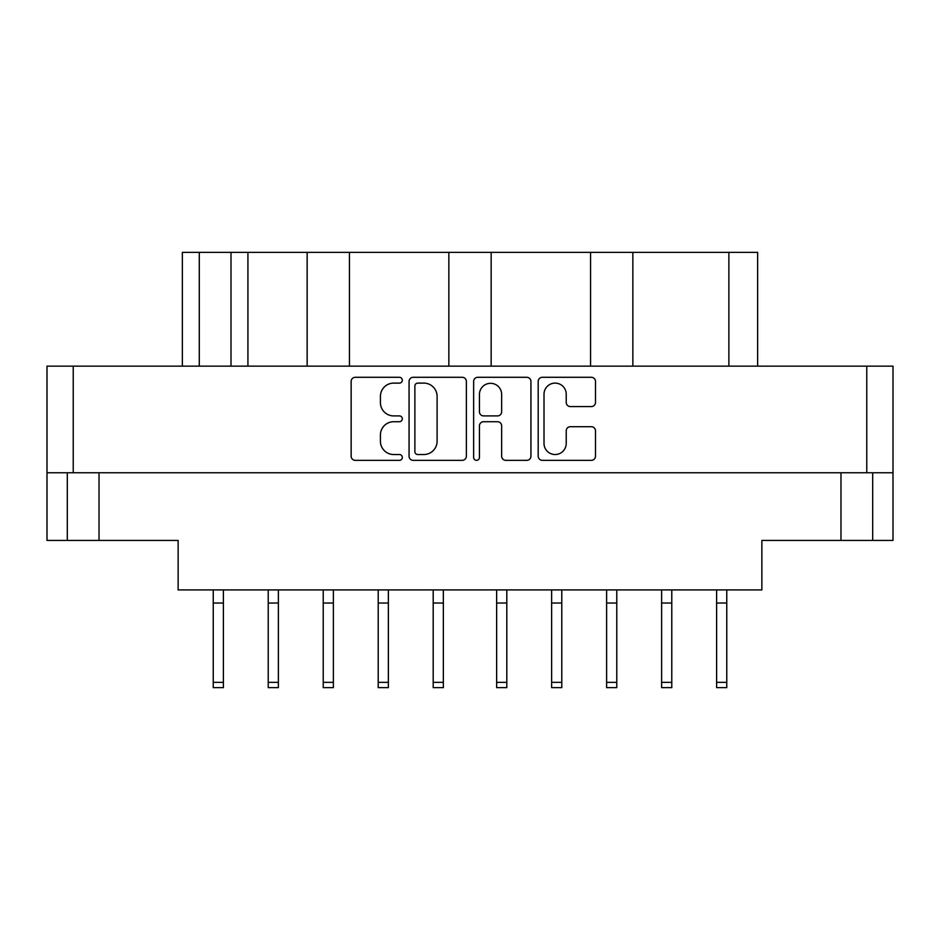 <?xml version="1.0" encoding="UTF-8"?>
<svg xmlns="http://www.w3.org/2000/svg" width="940" height="940" viewBox="0 0 940 940"><rect width="100%" height="100%" fill="white"/><g stroke="black" fill="none" stroke-linecap="round" stroke-linejoin="round"><path stroke-width="1.41" d="M544.013 443.422A11.104 11.104 0 0 0 555.117 454.525A11.104 11.104 0 0 0 566.221 443.422L566.221 430.861A4.148 4.148 0 0 1 570.38 426.701L591.342 426.701A4.148 4.148 0 0 1 595.49 430.861L595.49 456.182A4.148 4.148 0 0 1 591.342 460.341L542.345 460.341A4.148 4.148 0 0 1 538.197 456.182L538.197 381.452A4.148 4.148 0 0 1 542.345 377.293L591.342 377.293A4.148 4.148 0 0 1 595.49 381.452L595.49 402.414A4.148 4.148 0 0 1 591.342 406.573L570.38 406.573A4.148 4.148 0 0 1 566.221 402.414L566.221 394.213A11.104 11.104 0 0 0 555.117 383.109A11.104 11.104 0 0 0 544.013 394.213L544.013 443.422M476.545 460.341A2.902 2.902 0 0 0 479.447 457.428L479.447 425.879A4.148 4.148 0 0 1 483.595 421.719L497.507 421.719A4.148 4.148 0 0 1 501.655 425.879L501.655 456.182A4.148 4.148 0 0 0 505.814 460.341L526.776 460.341A4.148 4.148 0 0 0 530.936 456.182L530.936 381.452A4.148 4.148 0 0 0 526.776 377.293L477.79 377.293A4.148 4.148 0 0 0 473.631 381.452L473.631 457.428A2.902 2.902 0 0 0 476.545 460.341M466.369 456.182L466.369 381.452A4.148 4.148 0 0 0 462.21 377.293L413.224 377.293A4.148 4.148 0 0 0 409.065 381.452L409.065 456.182A4.148 4.148 0 0 0 413.224 460.341L462.21 460.341A4.148 4.148 0 0 0 466.369 456.182M893 472.75L47 472.75L47 366.154L893 366.154L893 540.429L840.971 540.429L840.971 472.75M393.707 383.109L399.418 383.109A2.902 2.902 0 0 0 402.32 380.207A2.902 2.902 0 0 0 399.418 377.293L355.296 377.293A4.148 4.148 0 0 0 351.149 381.452L351.149 456.182A4.148 4.148 0 0 0 355.296 460.341L399.418 460.341A2.902 2.902 0 0 0 402.32 457.428A2.902 2.902 0 0 0 399.418 454.525L393.707 454.525A13.289 13.289 0 0 1 380.418 441.236L380.418 435.009A13.289 13.289 0 0 1 393.707 421.719L399.418 421.719A2.902 2.902 0 0 0 402.32 418.817A2.902 2.902 0 0 0 399.418 415.915L393.707 415.915A13.289 13.289 0 0 1 380.418 402.626L380.418 396.398A13.289 13.289 0 0 1 393.707 383.109M590.555 366.154L590.555 252.367L491.15 252.367L491.15 366.154M307.145 366.154L307.145 252.367L247.925 252.367L247.925 366.154M448.85 366.154L448.85 252.367L349.445 252.367L349.445 366.154M47 472.75L47 540.429L67.304 540.429L67.304 472.75M99.029 472.75L99.029 540.429L178.13 540.429L178.13 589.921L761.87 589.921L761.87 540.429L840.971 540.429M872.696 472.75L872.696 540.429L872.696 472.75M99.029 540.429L67.304 540.429M182.36 366.154L182.36 252.367L247.925 252.367M728.876 366.154L728.876 252.367L632.855 252.367L632.855 366.154M728.876 252.367L757.64 252.367L757.64 366.154M349.445 252.367L307.145 252.367M491.15 252.367L448.85 252.367M632.855 252.367L590.555 252.367M417.783 383.109A2.902 2.902 0 0 0 414.881 386.011L414.881 451.623A2.902 2.902 0 0 0 417.783 454.525L423.811 454.525A13.289 13.289 0 0 0 437.1 441.236L437.1 396.398A13.289 13.289 0 0 0 423.811 383.109L417.783 383.109M501.655 394.424A11.104 11.104 0 0 0 490.551 383.32A11.104 11.104 0 0 0 479.447 394.424L479.447 411.755A4.148 4.148 0 0 0 483.595 415.915L497.507 415.915A4.148 4.148 0 0 0 501.655 411.755L501.655 394.424M726.761 589.921L726.761 687.634L716.609 687.634L716.609 589.921M726.761 603.034L716.609 603.034M443.351 589.921L443.351 687.634L433.199 687.634L433.199 589.921M443.351 603.034L433.199 603.034M333.371 589.921L333.371 687.634L323.219 687.634L323.219 589.921M333.371 603.034L323.219 603.034M388.361 589.921L388.361 687.634L378.209 687.634L378.209 589.921M388.361 603.034L378.209 603.034M278.381 589.921L278.381 687.634L268.229 687.634L268.229 589.921M278.381 603.034L268.229 603.034M223.391 589.921L223.391 687.634L213.239 687.634L213.239 589.921M223.391 603.034L213.239 603.034M671.771 589.921L671.771 687.634L661.619 687.634L661.619 589.921M671.771 603.034L661.619 603.034M561.791 589.921L561.791 687.634L551.639 687.634L551.639 589.921M561.791 603.034L551.639 603.034M616.781 589.921L616.781 687.634L606.629 687.634L606.629 589.921M616.781 603.034L606.629 603.034M506.801 589.921L506.801 687.634L496.649 687.634L496.649 589.921M506.801 603.034L496.649 603.034M73.226 366.154L73.226 472.75M866.774 472.75L866.774 366.154M199.28 252.367L199.28 366.154M231.005 366.154L231.005 252.367M726.761 682.346L716.609 682.346M443.351 682.346L433.199 682.346M333.371 682.346L323.219 682.346M388.361 682.346L378.209 682.346M278.381 682.346L268.229 682.346M223.391 682.346L213.239 682.346M671.771 682.346L661.619 682.346M561.791 682.346L551.639 682.346M616.781 682.346L606.629 682.346M506.801 682.346L496.649 682.346"/></g></svg>
